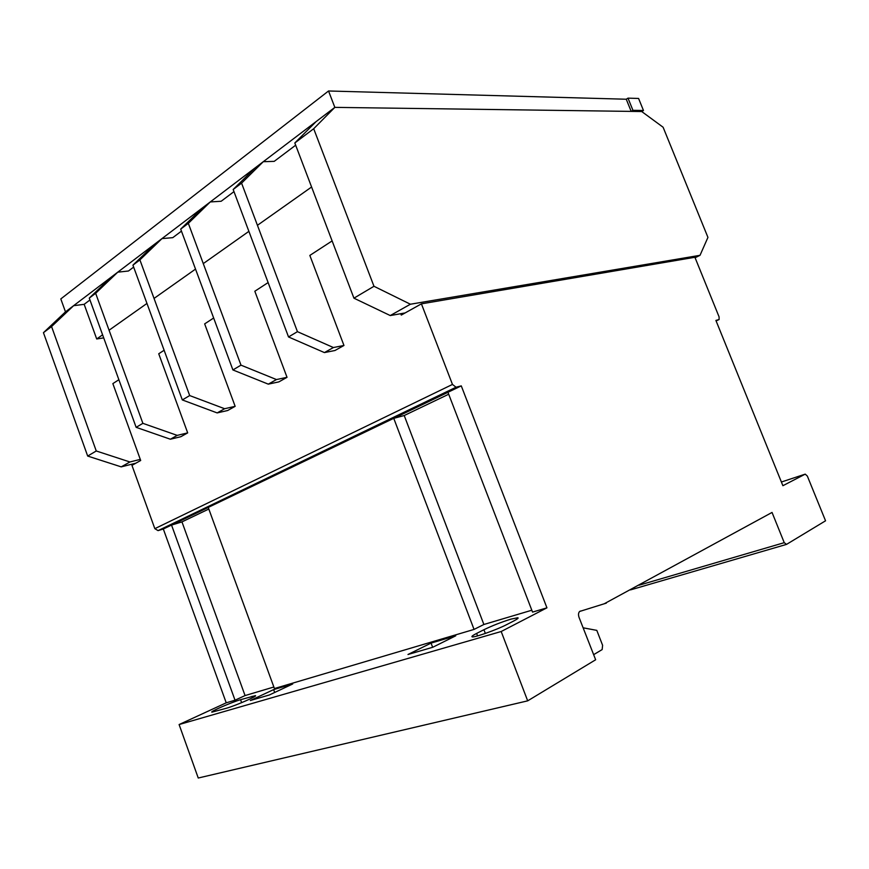 <?xml version="1.0" encoding="UTF-8"?>
<svg xmlns="http://www.w3.org/2000/svg" width="869" height="869" viewBox="0 0 869 869"><rect width="100%" height="100%" fill="white"/><g stroke="black" fill="none" stroke-linecap="round" stroke-linejoin="round"><path stroke-width="1.3" d="M631.187 111.395L626.256 99.229L628.005 98.143L632.947 110.33L643.473 110.482L641.724 111.536L663.101 127.232L707.942 237.389L700.023 255.312L410.407 304.226L373.974 286.281L313.698 128.721L334.837 107.376L631.187 111.395L632.947 110.33M103.704 337.889L96.709 338.975L84.163 304.324L89.963 299.957M164.122 350.261L158.734 353.77L187.682 432.881L177.211 435.38L142.874 423.333L95.655 293.287L117.76 272.171L128.449 271.009L133.652 267.098M213.655 318.021L204.66 323.876L235.151 406.334L224.615 408.723L189.692 395.569L139.898 259.896L161.971 238.606L172.768 237.661L181.447 231.132M268.119 282.577L254.823 291.234L287.031 377.32L276.461 379.557L240.985 365.154L188.334 223.344L210.276 201.934L221.16 201.26L233.978 191.614M332.121 240.919L309.842 255.421L343.961 345.471L333.403 347.535L297.437 331.665L241.582 183.142L263.274 161.699L274.202 161.362L295.666 145.199M96.709 338.975L102.596 334.815M109.07 330.231L146.959 303.433M154.041 298.425L195.525 269.097M203.281 263.6L248.892 231.35M257.441 225.299L311.591 187.009M405.117 312.938L390.257 315.556L353.933 298.176L294.819 142.972L316.12 121.584L334.837 107.376L328.536 90.984L60.808 298.925L65.479 311.862L334.837 107.376L641.724 111.536M328.536 90.984L626.256 99.229M628.005 98.143L638.585 98.458L643.473 110.482M483.935 629.721C492.288 625.669 501.294 622.139 510.972 619.119L517.837 617.74C518.771 617.989 517.435 619.054 513.829 620.933L506.573 624.659C496.949 629.721 474.148 637.792 472.16 636.858C471.248 636.553 472.736 635.413 476.614 633.425L483.935 629.721L485.347 633.447M240.561 699.697L255.399 695.645C258.115 695.841 235.488 705.704 226.418 708.246L211.895 712.167C209.483 711.852 231.697 702.217 240.561 699.697L241.636 702.652M583.251 627.831L596.797 630.373L602.608 645.309L602.152 649.577L593.657 654.661M432.653 647.296L431.067 643.093L455.736 635.804L432.762 647.264L407.985 654.498L431.067 643.093M161.971 238.606L155.03 243.885L132.935 265.154L182.327 399.936L217.163 412.916L224.615 408.723M606.323 603.129L579.666 611.45C578.374 612.775 578.178 614.774 579.069 617.457L595.645 659.767L527.679 700.849L198.251 778.016L179.101 724.55L501.185 631.513L546.938 607.833L461.276 385.879L456.04 387.226L452.467 384.435L421.411 303.846L694.907 257.278L719.076 316.859L719.108 319.531L715.904 320.433L782.893 485.706L805.226 474.137L807.334 476.06L825.55 520.803L786.532 544.385L784.24 542.669L772.041 512.438L604.357 603.705M343.961 345.471L334.989 350.5L324.419 352.586L288.53 336.955L233.174 189.496L254.921 168.054L263.274 161.699M287.031 377.32L278.862 381.882L268.293 384.152L232.903 369.944L180.698 229.101L202.673 207.713L210.276 201.934M235.151 406.334L227.689 410.505L217.163 412.916M187.682 432.881L180.839 436.705L170.378 439.225L136.14 427.331L89.279 298.1L111.384 277.015L117.76 272.171M179.101 724.55L226.222 702.825L163.318 529.004L158.06 530.622L154.834 528.667L131.958 465.36L140.691 460.483L112.861 383.62L118.868 379.71M400.761 313.709L401.282 315.078L421.411 303.846M695.091 257.735L700.023 255.312M390.257 315.556L410.407 304.226M353.933 298.176L373.974 286.281M294.819 142.972L313.698 128.721M140.289 459.375L129.926 461.971L96.253 450.978L51.564 326.559L73.615 305.692L84.163 304.324M135.868 463.177L121.215 466.87L129.926 461.971M121.215 466.87L87.682 456.062L96.253 450.978M87.682 456.062L43.45 332.686L51.564 326.559M43.45 332.686L65.479 311.862L73.615 305.692M177.211 435.38L170.378 439.225M95.655 293.287L89.279 298.1M142.874 423.333L136.14 427.331M292.701 683.979L269.39 694.961L250.337 700.523L273.626 689.606L292.701 683.979M531.817 610.223L483.881 624.485L474.05 629.417L393.755 418.347L447.959 392.321L532.545 612.102L546.938 607.833M273.854 687.01L245.069 695.569L235.032 700.208L171.541 525.082L208.234 507.453L274.419 688.541L474.05 629.417M226.222 702.825L235.032 700.208M630.525 589.888L786.13 544.505M163.318 529.004L461.276 385.879M639.052 585.217L784.24 542.669M579.916 611.276L580.829 611.016M527.679 700.849L501.185 631.513M483.881 624.485L404.215 415.523L393.755 418.347M404.215 415.523L448.697 394.233M245.069 695.569L181.958 521.889L171.541 525.082M181.958 521.889L208.821 509.038M274.669 692.463L273.626 689.606M139.898 259.896L132.935 265.154M189.692 395.569L182.327 399.936M276.461 379.557L268.293 384.152M188.334 223.344L180.698 229.101M240.985 365.154L232.903 369.944M333.403 347.535L324.419 352.586M241.582 183.142L233.174 189.496M297.437 331.665L288.53 336.955M252.542 697.731L252.032 696.319M477.559 635.912L476.614 633.425M154.834 528.667L452.467 384.435M781.394 482.013L805.226 474.137M158.06 530.622L456.04 387.226M716.099 320.9L718.837 319.673"/></g></svg>
